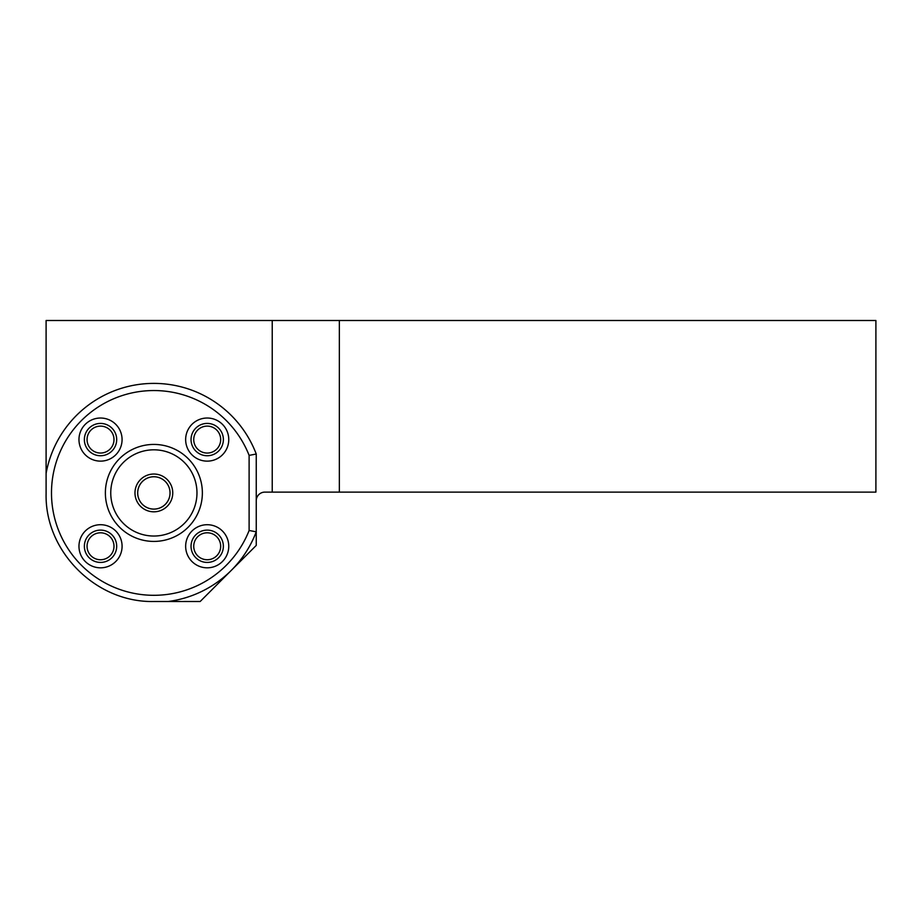 <?xml version="1.0" encoding="UTF-8"?>
<svg xmlns="http://www.w3.org/2000/svg" width="922" height="922" viewBox="0 0 922 922"><rect width="100%" height="100%" fill="white"/><g stroke="black" fill="none" stroke-linecap="round" stroke-linejoin="round"><path stroke-width="1.38" d="M168.184 601.501L200.166 601.501L231.307 570.361A109.511 109.511 0 0 0 256.247 531.81L256.247 545.421L231.307 570.361A109.511 109.511 0 0 1 168.184 601.501L153.87 601.501C96.049 602.804 44.798 551.506 46.1 493.731L46.1 320.499L339.354 320.499L339.354 492.118L264.868 492.118A8.621 8.621 0 0 0 256.247 500.738L256.247 454.039A109.511 109.511 0 0 0 46.1 473.435M249.113 530.484L249.113 455.376A102.377 102.377 0 0 0 92.004 411.35A102.377 102.377 0 0 0 92.004 574.498A102.377 102.377 0 0 0 249.113 530.484L256.247 531.81L256.247 500.738M249.113 455.376L256.247 454.039M339.354 320.499L875.9 320.499L875.9 492.118L339.354 492.118M105.373 492.924A48.497 48.497 0 0 1 178.119 450.927A48.497 48.497 0 0 1 178.119 534.921A48.497 48.497 0 0 1 105.373 492.924M110.755 492.924A43.104 43.104 0 0 1 175.422 455.595A43.104 43.104 0 0 1 175.422 530.254A43.104 43.104 0 0 1 110.755 492.924M137.701 492.924A16.17 16.17 0 0 0 161.949 506.927A16.17 16.17 0 0 0 161.949 478.921A16.17 16.17 0 0 0 137.701 492.924M134.981 492.924A18.878 18.878 0 0 1 163.309 476.57A18.878 18.878 0 0 1 163.309 509.278A18.878 18.878 0 0 1 134.981 492.924M137.678 492.924A16.193 16.193 0 0 1 161.961 478.91A16.193 16.193 0 0 1 161.961 506.95A16.193 16.193 0 0 1 137.678 492.924M100.521 532.801A13.473 13.473 0 0 1 112.196 553.004A13.473 13.473 0 0 1 88.858 553.004A13.473 13.473 0 0 1 100.521 532.801M100.521 530.104A16.17 16.17 0 0 1 114.524 554.353A16.17 16.17 0 0 1 86.53 554.353A16.17 16.17 0 0 1 100.521 530.104M193.735 546.262A13.473 13.473 0 0 1 213.939 534.599A13.473 13.473 0 0 1 213.939 557.937A13.473 13.473 0 0 1 193.735 546.262M191.038 546.262A16.17 16.17 0 0 1 215.287 532.271A16.17 16.17 0 0 1 215.287 560.265A16.17 16.17 0 0 1 191.038 546.262M207.208 453.059A13.473 13.473 0 0 1 195.545 432.844A13.473 13.473 0 0 1 218.871 432.844A13.473 13.473 0 0 1 207.208 453.059M207.208 455.745A16.17 16.17 0 0 1 193.205 431.496A16.17 16.17 0 0 1 221.211 431.496A16.17 16.17 0 0 1 207.208 455.745M113.994 439.587A13.473 13.473 0 0 1 93.79 451.25A13.473 13.473 0 0 1 93.79 427.923A13.473 13.473 0 0 1 113.994 439.587M116.691 439.587A16.17 16.17 0 0 1 92.442 453.578A16.17 16.17 0 0 1 92.442 425.584A16.17 16.17 0 0 1 116.691 439.587M100.521 524.71A21.552 21.552 0 0 1 119.192 557.049A21.552 21.552 0 0 1 81.862 557.049A21.552 21.552 0 0 1 100.521 524.71M185.656 546.262A21.552 21.552 0 0 1 217.984 527.603A21.552 21.552 0 0 1 217.984 564.932A21.552 21.552 0 0 1 185.656 546.262M207.208 461.138A21.552 21.552 0 0 1 188.537 428.811A21.552 21.552 0 0 1 225.878 428.811A21.552 21.552 0 0 1 207.208 461.138M122.073 439.587A21.552 21.552 0 0 1 89.745 458.246A21.552 21.552 0 0 1 89.745 420.916A21.552 21.552 0 0 1 122.073 439.587M272.232 320.499L272.232 492.118"/></g></svg>
